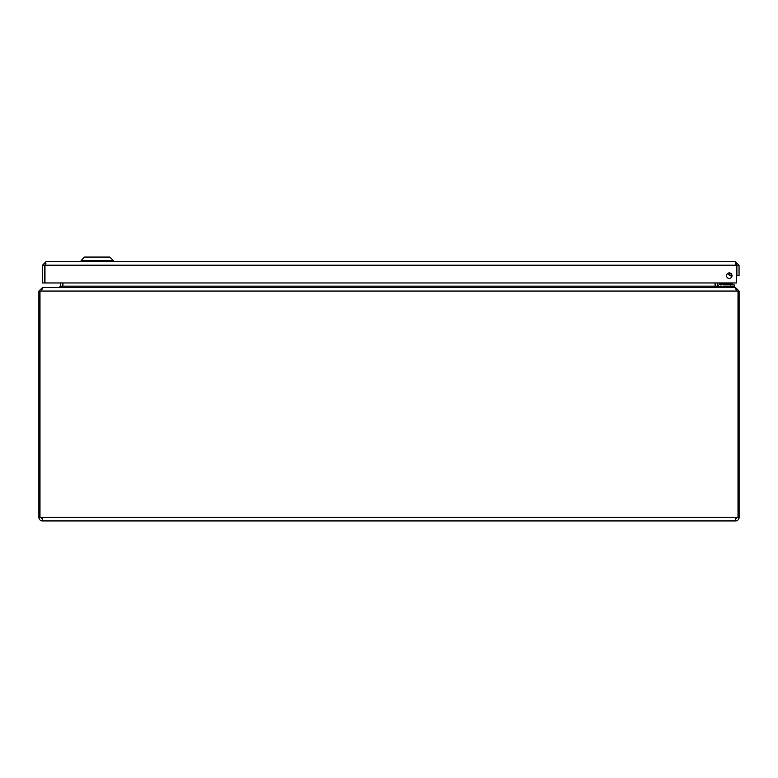<?xml version="1.0" encoding="UTF-8"?>
<svg xmlns="http://www.w3.org/2000/svg" width="778" height="778" viewBox="0 0 778 778"><rect width="100%" height="100%" fill="white"/><g stroke="black" fill="none" stroke-linecap="round" stroke-linejoin="round"><path stroke-width="1.17" d="M735.511 263.83L736.883 265.191L739.042 265.191L735.511 261.671L46.009 261.671L42.489 265.191L44.647 265.191L46.009 263.83M736.883 265.59A2.13 2.13 0 0 0 736.455 264.637L736.348 264.112M45.173 264.112L46.009 261.671M44.647 265.191L44.647 282.968L42.489 282.968L42.489 265.191M735.511 261.671L736.562 265.191L736.562 282.968L44.968 282.968L44.968 265.191L736.562 265.191M739.042 265.191L739.042 275.675L736.883 275.675L736.883 265.191M729.268 272.932A2.742 2.742 0 0 1 731.641 277.046A2.742 2.742 0 0 1 726.885 277.046A2.742 2.742 0 0 1 729.268 272.932M736.941 517.399A1.371 1.371 0 0 1 735.57 518.77M42.43 518.77A1.371 1.371 0 0 1 41.059 517.399M42.43 520.929L42.43 517.399L39.979 517.399L39.979 291.05L38.9 291.05L38.9 517.399A3.53 3.53 0 0 0 42.43 520.929L735.57 520.929A3.53 3.53 0 0 0 739.1 517.399L739.1 291.05L738.021 291.05L738.021 517.399L739.1 517.399M738.021 517.399L735.57 517.399L735.57 520.929M736.572 290.116L736.941 291.05M38.9 517.399L39.979 517.399M41.059 291.05L41.428 290.116M39.979 291.05L41.38 291.05L42.751 287.529L735.249 287.529L736.62 291.05L738.021 291.05M739.1 291.05L735.57 287.627M42.43 287.627L38.9 291.05M41.38 291.05L736.62 291.05L736.572 290.175M735.57 287.529L718.921 287.529M715.449 286.771L715.39 282.968M62.6 282.968L62.551 286.771M60.451 282.968L60.451 286.158L59.079 287.529L42.43 287.529M717.763 286.887L717.549 282.968M59.4 287.529L62.93 286.158L62.93 282.968M715.07 282.968L715.07 286.158L718.6 287.529M730.163 287.529L730.163 286.625L717.763 286.625L717.763 285.721L718.405 285.721M717.763 287.49L717.763 286.625M733.81 287.529L733.81 286.625M736.883 266.329L736.562 268.157M721.974 284.904L720.389 284.904M719.553 282.968L719.553 284.116A0.788 0.788 0 0 0 720.34 284.904L720.642 283.814L722.412 284.408M717.831 284.116L717.831 282.968L717.831 284.116A2.509 2.509 0 0 0 720.34 286.625L734.257 286.625L734.257 284.904L723.657 284.904A1.459 1.459 0 0 1 722.626 284.476L721.118 282.968M727.634 273.467A4.542 4.542 0 0 0 729.91 275.363M720.36 282.968L720.642 283.814L719.553 284.116M729.463 272.757L729.91 275.218M729.91 273.01L729.91 275.782L731.981 276.034M729.91 275.431A4.59 4.59 0 0 1 727.586 273.506M731.806 284.408L722.762 284.067L722.762 283.425L732.098 283.425L732.098 284.067L732.098 283.425M732.682 284.904L732.682 284.408L722.558 284.408M109.824 257.071L84.549 257.071L81.107 260.523L113.267 260.523L113.267 261.671L113.267 260.523L81.107 260.523L81.107 261.671L81.107 260.523L84.549 257.071L109.824 257.071L113.267 260.523L109.824 257.071M735.57 517.399L42.43 517.399M717.549 286.158L715.39 286.158M62.6 286.158L60.451 286.158M62.93 286.158L715.07 286.158M730.61 284.904L730.61 286.625"/></g></svg>
